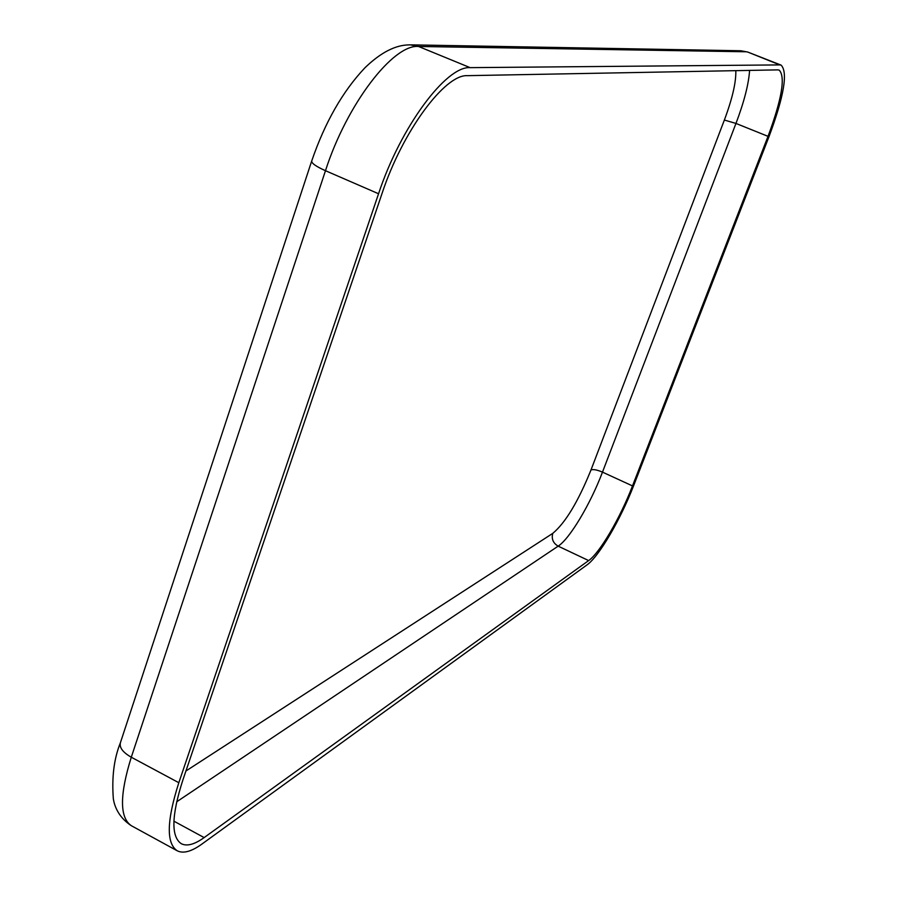 <?xml version="1.0" encoding="UTF-8"?>
<svg xmlns="http://www.w3.org/2000/svg" width="897" height="897" viewBox="0 0 897 897"><rect width="100%" height="100%" fill="white"/><g stroke="black" fill="none" stroke-linecap="round" stroke-linejoin="round"><path stroke-width="1.35" d="M779.785 64.909L781.141 65.145C788.048 72.343 784.068 96.013 769.178 136.176L633.887 485.008C620.814 519.105 598.994 556.577 586.963 564.931L201.903 844.077C191.487 851.589 183.257 853.832 177.214 850.782C166.147 843.337 166.685 820.654 178.828 782.711L378.556 193.752C400.555 127.004 446.213 65.716 470.14 67.645L779.785 64.909L747.762 52.06L740.922 50.77L746.326 51.779L418.54 46.476L470.14 67.645M777.867 69.876L779.179 70.101C785.626 76.783 781.904 98.861 768.023 136.344L632.497 485.916C620.276 517.816 599.846 552.855 588.645 560.58L204.146 837.585C194.514 844.481 186.901 846.533 181.306 843.718C170.957 836.744 171.473 815.53 182.842 780.087L382.122 193.225C402.585 131.22 444.957 74.148 467.371 75.662L777.867 69.876M735.809 70.661C736.168 82.199 732.356 98.659 724.361 120.041L591 469.95C593.309 469.12 597.133 469.849 602.481 472.125L632.497 485.916M724.361 120.041L735.966 123.438L602.481 472.125C590.45 503.946 569.808 538.705 558.158 546.15L588.645 560.58M591 469.95C578.139 501.692 565.402 522.828 552.787 533.356C551.307 538.873 553.101 543.134 558.158 546.15L176.653 801.828M749.589 70.403C748.692 84.116 744.151 101.787 735.966 123.438L768.023 136.344M173.906 821.181L204.146 837.585M552.787 533.356L185.926 770.994M311.663 161.112L120.445 742.593C119.155 747.459 122.766 752.336 131.287 757.225L325.476 170.71C315.901 166.416 311.326 163.153 311.73 160.922C324.938 122.418 342.654 91.404 364.866 67.858C388.21 45.242 403.818 44.962 410.288 44.85L418.54 46.476C393.211 43.931 346.791 104.265 325.476 170.71L378.556 193.752M177.214 850.782L131.444 825.767C119.581 817.896 119.525 795.045 131.287 757.225L178.828 782.711M781.141 65.145L747.762 52.06M411.129 44.861L740.922 50.77M131.444 825.767C116.554 816.102 114.042 803.006 113.347 798.891C111.677 777.318 113.997 758.694 120.31 743.019"/></g></svg>
